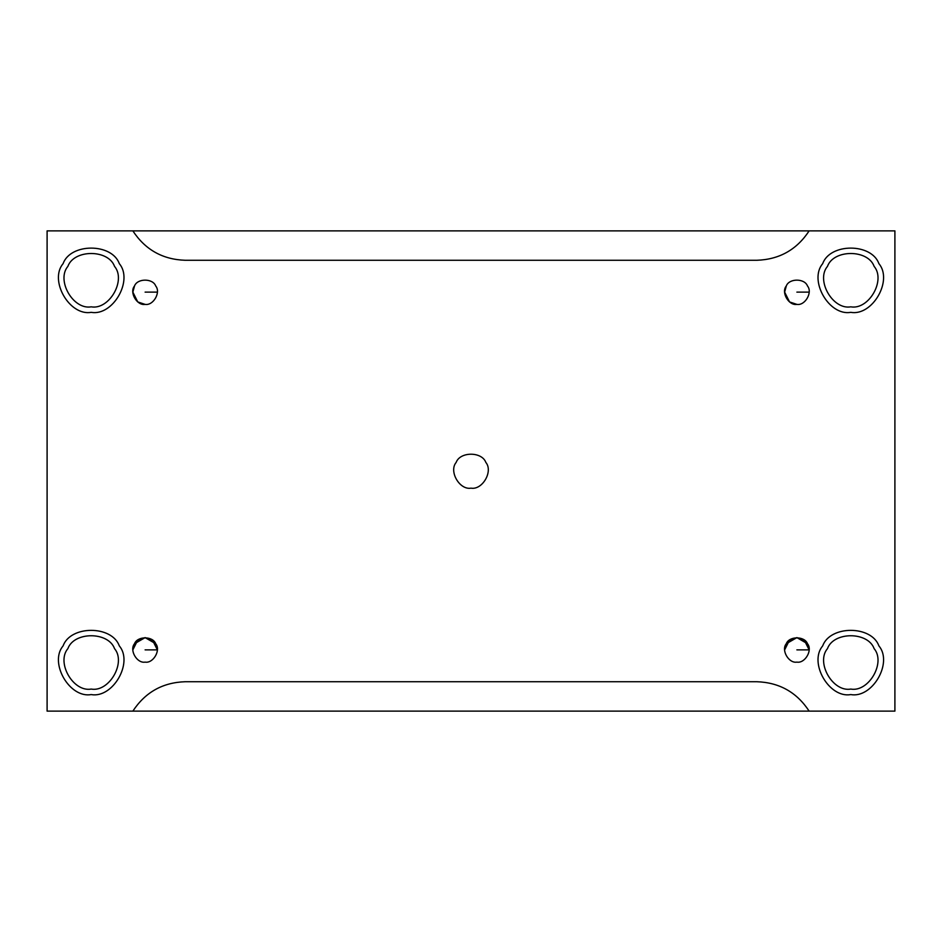 <?xml version="1.0" encoding="UTF-8"?>
<svg xmlns="http://www.w3.org/2000/svg" width="942" height="942" viewBox="0 0 942 942"><rect width="100%" height="100%" fill="white"/><g stroke="black" fill="none" stroke-linecap="round" stroke-linejoin="round"><path stroke-width="1.41" d="M134.506 643.751C137.32 635.932 152.91 635.932 155.724 643.751C161.082 650.086 153.287 663.592 145.115 662.12C153.287 663.592 161.082 650.086 155.724 643.751C152.91 635.932 137.32 635.932 134.506 643.751C129.136 650.086 136.931 663.592 145.115 662.12C136.931 663.592 129.136 650.086 134.506 643.751L145.115 637.616L155.724 643.751L157.361 649.874L145.115 649.874L157.361 649.874L152.463 640.065L145.115 637.616L137.756 640.065L132.857 649.874M809.143 649.874L796.885 649.874L809.143 649.874L804.244 640.065L796.885 637.616L789.537 640.065L784.639 649.874M796.885 662.12C805.069 663.592 812.864 650.086 807.494 643.751C804.68 635.932 789.09 635.932 786.276 643.751C780.918 650.086 788.713 663.592 796.885 662.12C788.713 663.592 780.918 650.086 786.276 643.751L796.885 637.616L807.494 643.751C812.864 650.086 805.069 663.592 796.885 662.12M809.143 292.126L796.885 292.126L809.143 292.126M786.311 285.944L784.639 292.126L789.537 301.935L796.885 304.384C805.069 305.856 812.864 292.35 807.494 286.003C804.68 278.184 789.09 278.184 786.276 286.003C780.918 292.35 788.713 305.856 796.885 304.384C788.713 305.856 780.918 292.35 786.276 286.003C789.09 278.184 804.68 278.184 807.494 286.003C812.864 292.35 805.069 305.856 796.885 304.384M157.361 292.126L145.115 292.126L157.361 292.126M134.529 285.944L132.857 292.126L137.756 301.935L145.115 304.384C153.287 305.856 161.082 292.35 155.724 286.003C152.91 278.184 137.32 278.184 134.506 286.003C129.136 292.35 136.931 305.856 145.115 304.384C136.931 305.856 129.136 292.35 134.506 286.003C137.32 278.184 152.91 278.184 155.724 286.003C161.082 292.35 153.287 305.856 145.115 304.384M132.857 711.128L809.143 711.128L47.1 711.128L47.1 230.872L132.857 230.872C145.221 249.712 162.66 259.521 185.185 260.275L756.815 260.275C779.34 259.521 796.779 249.712 809.143 230.872L132.857 230.872L894.9 230.872L894.9 711.128L809.143 711.128C796.779 692.288 779.34 682.479 756.815 681.725L185.185 681.725C162.66 682.479 145.221 692.288 132.857 711.128C145.221 692.288 162.66 682.479 185.185 681.725L756.815 681.725C779.34 682.479 796.779 692.288 809.143 711.128L894.9 711.128L894.9 230.872L809.143 230.872C796.779 249.712 779.34 259.521 756.815 260.275L185.185 260.275C162.66 259.521 145.221 249.712 132.857 230.872L47.1 230.872L47.1 711.128L132.857 711.128M471 488.156C459.555 490.217 448.639 471.306 456.152 462.428C460.085 451.477 481.915 451.477 485.848 462.428C493.361 471.306 482.445 490.217 471 488.156C482.445 490.217 493.361 471.306 485.848 462.428C481.915 451.477 460.085 451.477 456.152 462.428C448.639 471.306 459.555 490.217 471 488.156C459.555 490.217 448.639 471.306 456.152 462.428C460.085 451.477 481.915 451.477 485.848 462.428C493.361 471.306 482.445 490.217 471 488.156M878.91 645.894C893.122 662.709 872.457 698.481 850.791 694.584C872.457 698.481 893.122 662.709 878.91 645.894C871.456 625.182 830.138 625.182 822.684 645.894C808.471 662.709 829.125 698.481 850.791 694.584C829.125 698.481 808.471 662.709 822.684 645.894C830.138 625.182 871.456 625.182 878.91 645.894C871.456 625.182 830.138 625.182 822.684 645.894M850.791 689.073C832.81 692.311 815.654 662.603 827.453 648.649C833.646 631.446 867.947 631.446 874.141 648.649C885.939 662.603 868.783 692.311 850.791 689.073C868.783 692.311 885.939 662.603 874.141 648.649C867.947 631.446 833.646 631.446 827.453 648.649C815.654 662.603 832.81 692.311 850.791 689.073M850.791 312.344C872.457 316.241 893.122 280.457 878.91 263.642C871.456 242.93 830.138 242.93 822.684 263.642C808.471 280.457 829.125 316.241 850.791 312.344C829.125 316.241 808.471 280.457 822.684 263.642C830.138 242.93 871.456 242.93 878.91 263.642C893.122 280.457 872.457 316.241 850.791 312.344M850.791 306.833C832.81 310.071 815.654 280.363 827.453 266.398C833.646 249.206 867.947 249.206 874.141 266.398C885.939 280.363 868.783 310.071 850.791 306.833C868.783 310.071 885.939 280.363 874.141 266.398C867.947 249.206 833.646 249.206 827.453 266.398C815.654 280.363 832.81 310.071 850.791 306.833M91.209 312.344C112.875 316.241 133.529 280.457 119.316 263.642C111.862 242.93 70.544 242.93 63.09 263.642C48.878 280.457 69.543 316.241 91.209 312.344C69.543 316.241 48.878 280.457 63.09 263.642C70.544 242.93 111.862 242.93 119.316 263.642C133.529 280.457 112.875 316.241 91.209 312.344M91.209 306.833C73.217 310.071 56.061 280.363 67.859 266.398C74.053 249.206 108.354 249.206 114.547 266.398C126.346 280.363 109.19 310.071 91.209 306.833C109.19 310.071 126.346 280.363 114.547 266.398C108.354 249.206 74.053 249.206 67.859 266.398C56.061 280.363 73.217 310.071 91.209 306.833M119.316 645.894C133.529 662.709 112.875 698.481 91.209 694.584C112.875 698.481 133.529 662.709 119.316 645.894C111.862 625.182 70.544 625.182 63.09 645.894C48.878 662.709 69.543 698.481 91.209 694.584C69.543 698.481 48.878 662.709 63.09 645.894C70.544 625.182 111.862 625.182 119.316 645.894C111.862 625.182 70.544 625.182 63.09 645.894M91.209 689.073C73.217 692.311 56.061 662.603 67.859 648.649C74.053 631.446 108.354 631.446 114.547 648.649C126.346 662.603 109.19 692.311 91.209 689.073C109.19 692.311 126.346 662.603 114.547 648.649C108.354 631.446 74.053 631.446 67.859 648.649C56.061 662.603 73.217 692.311 91.209 689.073M114.547 648.649C108.354 631.446 74.053 631.446 67.859 648.649M874.141 648.649C867.947 631.446 833.646 631.446 827.453 648.649M786.276 643.751C789.09 635.932 804.68 635.932 807.494 643.751"/></g></svg>
